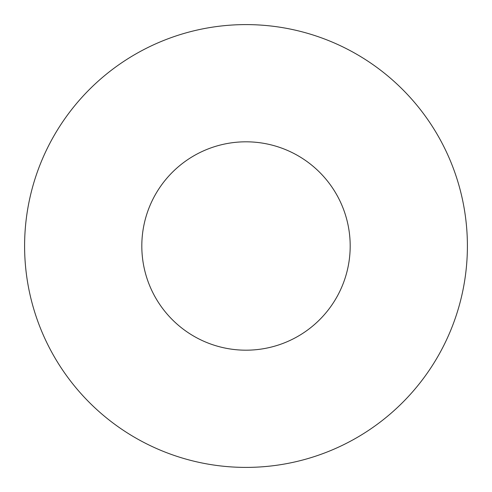 <?xml version="1.0" encoding="UTF-8"?>
<svg xmlns="http://www.w3.org/2000/svg" width="492" height="492" viewBox="0 0 492 492"><rect width="100%" height="100%" fill="white"/><g stroke="black" fill="none" stroke-linecap="round" stroke-linejoin="round"><path stroke-width="0.74" d="M246 141.813A104.187 104.187 0 0 0 141.813 246A104.187 104.187 0 0 0 246 350.187A104.187 104.187 0 0 0 350.187 246A104.187 104.187 0 0 0 246 141.813M246 467.4A221.4 221.4 0 0 0 467.4 246A221.4 221.4 0 0 0 246 24.6A221.4 221.4 0 0 0 24.6 246A221.4 221.4 0 0 0 246 467.4"/></g></svg>
